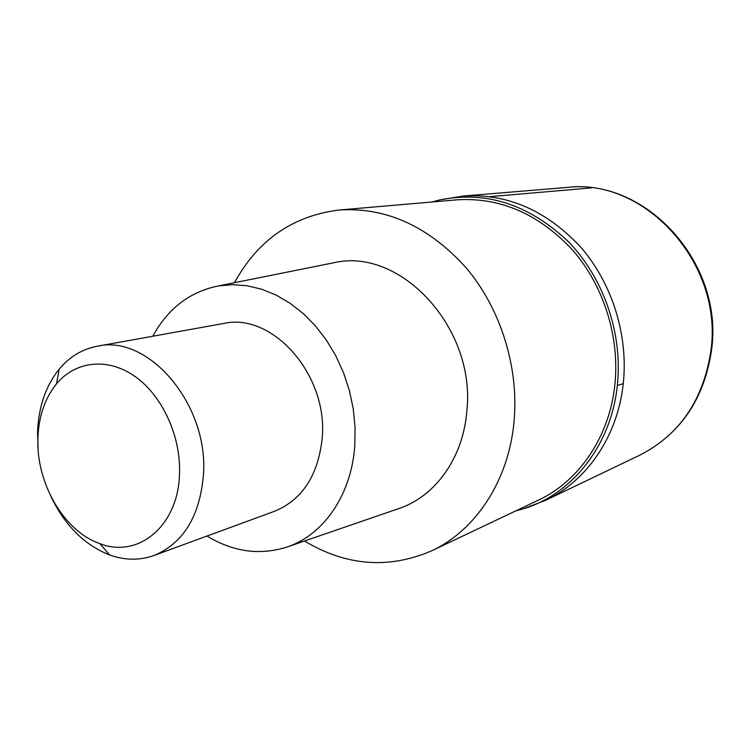 <?xml version="1.0" encoding="UTF-8"?>
<svg xmlns="http://www.w3.org/2000/svg" width="750" height="750" viewBox="0 0 750 750"><rect width="100%" height="100%" fill="white"/><g stroke="black" fill="none" stroke-linecap="round" stroke-linejoin="round"><path stroke-width="1.12" d="M623.25 383.653C617.728 436.209 586.847 480.956 545.916 500.166C586.847 480.956 617.728 436.209 623.25 383.653C628.472 335.541 612.337 283.688 580.988 247.472C546.769 210.581 507.6 193.425 463.472 196.013C507.581 193.425 546.759 210.572 580.978 247.462C612.337 283.678 628.472 335.541 623.25 383.653L617.325 385.481C611.203 445.359 572.1 494.269 523.481 508.772L515.7 510.919M431.944 201.994L439.744 199.913L463.416 196.013M439.744 199.913C486.038 190.556 528.787 204.347 567.984 241.303C603.713 277.781 622.941 333.703 617.325 385.481M431.709 550.8L538.303 500.194C578.831 481.359 609.422 437.072 614.831 385.012C619.931 337.444 603.938 286.172 572.925 250.416C539.081 213.984 500.391 197.128 456.872 199.838L339.309 210C386.494 207.075 428.878 226.463 466.453 268.144C500.887 309.094 519.094 367.753 514.022 421.753C508.669 480.881 475.584 530.447 431.709 550.8C388.706 569.297 346.303 566.044 304.491 541.022M234.459 282.703C257.906 239.991 292.856 215.756 339.309 210M397.031 509.175L400.631 507.937C435.928 495.375 463.003 457.509 466.762 411.872C476.588 328.688 400.753 247.031 334.144 262.688L330.403 263.438M152.831 336.225C167.897 308.559 189.684 291.806 218.212 285.966L232.463 284.653L247.041 285.731L261.694 289.219L276.141 295.087L290.109 303.263L303.328 313.631L315.516 326.006L326.428 340.172L335.841 355.866L343.547 372.778L349.387 390.581L353.259 408.909L355.059 427.397L354.788 445.678C351.534 494.034 324.45 533.709 288.825 546.413C261.253 555.778 233.981 552.319 207.009 536.053M153.956 555.506L274.453 511.322C302.297 499.809 318.206 475.406 322.181 438.141C328.294 374.925 272.316 311.981 223.528 323.503L97.219 346.238C148.453 333.872 209.006 404.756 203.438 475.116C199.734 516.534 183.244 543.328 153.956 555.506C139.594 560.578 124.8 560.4 109.594 554.953C84.544 545.091 65.025 525.675 51.037 496.706M38.091 448.969L37.556 432.441C38.456 407.072 45.675 385.969 59.203 369.113C69.591 356.737 82.256 349.106 97.219 346.238M37.903 438.188C38.691 416.344 44.897 398.222 56.522 383.841C75.638 360.834 108.066 357.15 135.441 376.753C162.816 396.262 181.369 437.344 179.475 474.956C177.787 526.509 137.822 558.675 99.834 543.609C64.003 531.384 36.047 483.028 37.903 438.188M591.197 187.922L489.919 196.641M523.481 508.772L545.916 500.166L639.619 455.25C679.397 434.981 703.116 400.416 710.784 351.544C724.041 263.925 644.897 177.45 567.009 187.444C646.312 177.759 724.406 263.897 711.45 350.766M463.453 196.013L567.009 187.444M639.619 455.25C679.922 434.541 703.847 399.844 711.403 351.159M288.825 546.413L400.631 507.937M218.212 285.966L334.144 262.688M56.522 383.841L59.203 369.113M99.834 543.609L109.594 554.953"/></g></svg>
